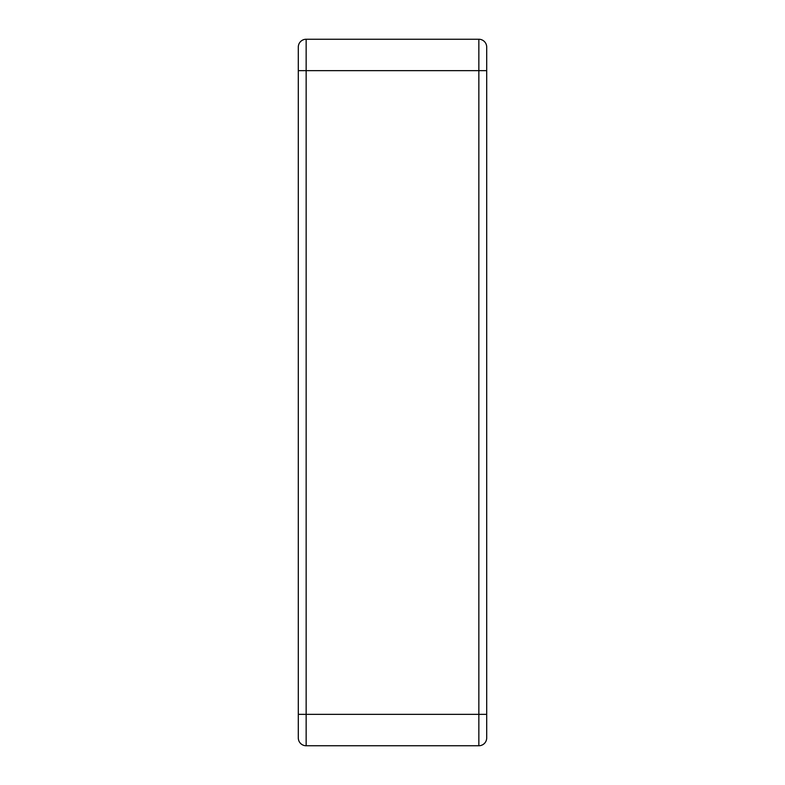<?xml version="1.0" encoding="UTF-8"?>
<svg xmlns="http://www.w3.org/2000/svg" width="785" height="785" viewBox="0 0 785 785"><rect width="100%" height="100%" fill="white"/><g stroke="black" fill="none" stroke-linecap="round" stroke-linejoin="round"><path stroke-width="1.18" d="M486.7 70.65L478.85 70.65L478.85 39.25A7.85 7.85 0 0 1 486.7 47.1L486.7 714.35L478.85 714.35L478.85 745.75A7.85 7.85 0 0 0 486.7 737.9L486.7 714.35L486.7 737.9A7.85 7.85 0 0 1 478.85 745.75L306.15 745.75L306.15 39.25L478.85 39.25L306.15 39.25A7.85 7.85 0 0 0 298.3 47.1L298.3 70.65L298.3 47.1A7.85 7.85 0 0 1 306.15 39.25M298.3 714.35L478.85 714.35L478.85 70.65L298.3 70.65L298.3 737.9A7.85 7.85 0 0 0 306.15 745.75"/></g></svg>
